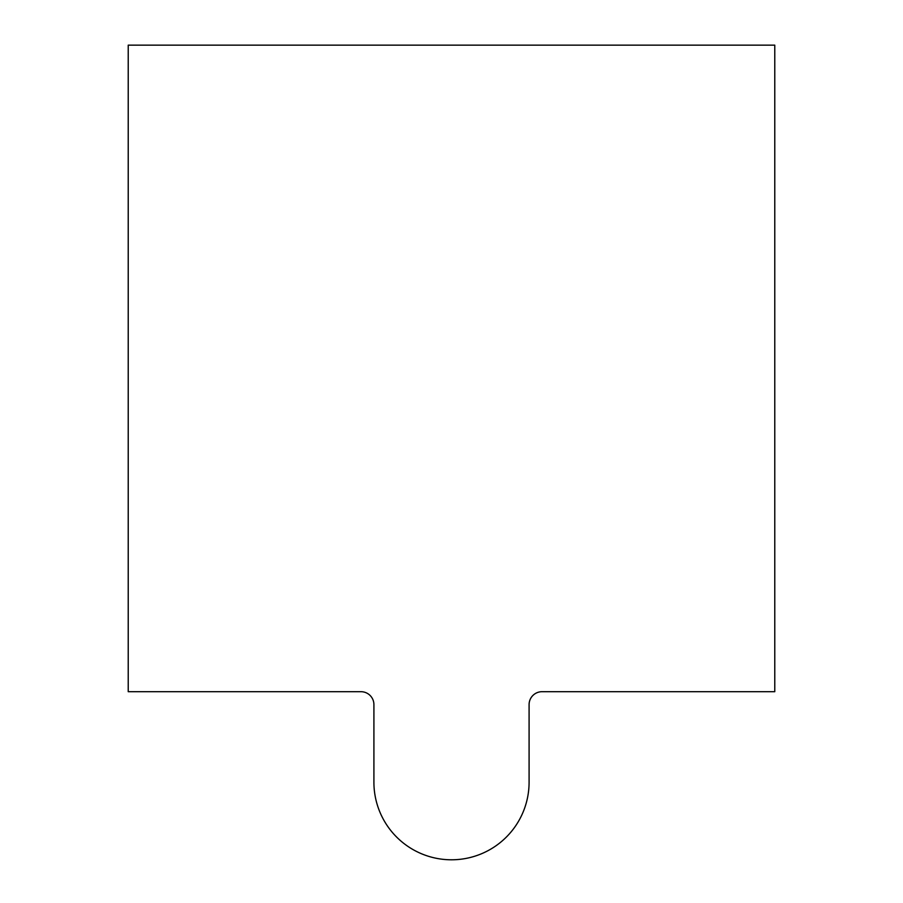 <?xml version="1.0" encoding="UTF-8"?>
<svg xmlns="http://www.w3.org/2000/svg" width="903" height="903" viewBox="0 0 903 903"><rect width="100%" height="100%" fill="white"/><g stroke="black" fill="none" stroke-linecap="round" stroke-linejoin="round"><path stroke-width="1.35" d="M542.014 691.698A12.935 12.935 0 0 0 529.09 704.622L529.09 782.212A77.59 77.59 0 0 1 451.5 859.791A77.59 77.59 0 0 1 373.91 782.212L373.91 704.622A12.935 12.935 0 0 0 360.986 691.698L128.226 691.698L128.226 45.15L774.774 45.15L774.774 691.698L542.014 691.698"/></g></svg>
